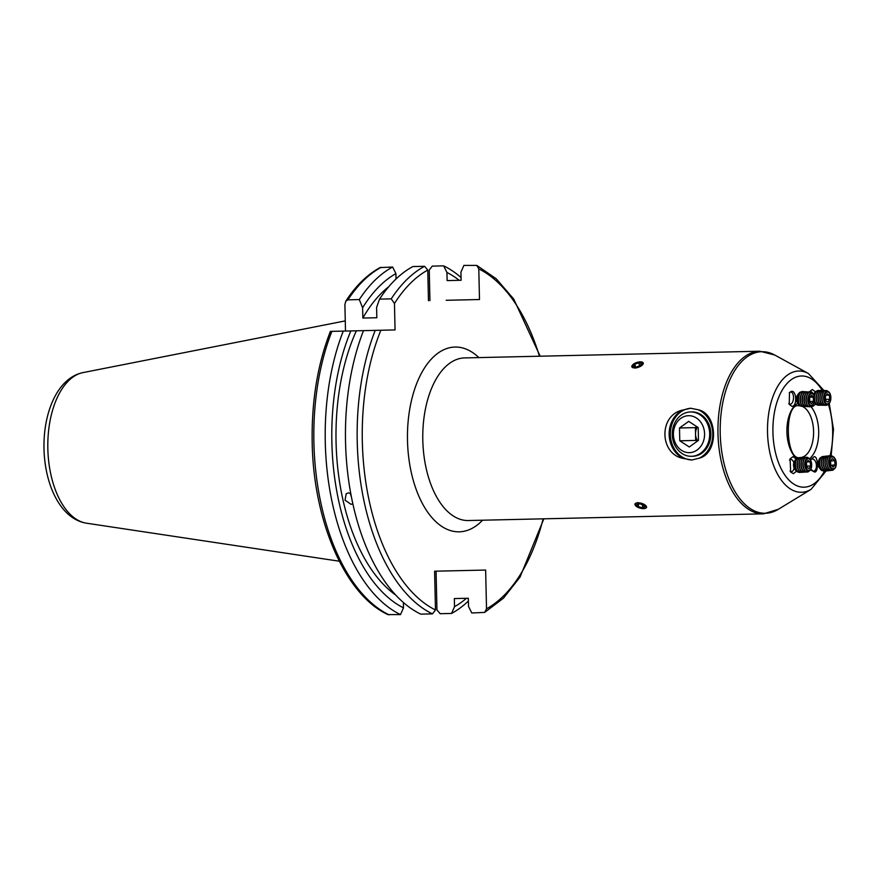 <?xml version="1.0" encoding="UTF-8"?>
<svg xmlns="http://www.w3.org/2000/svg" width="880" height="880" viewBox="0 0 880 880"><rect width="100%" height="100%" fill="white"/><g stroke="black" fill="none" stroke-linecap="round" stroke-linejoin="round"><path stroke-width="1.32" d="M429.935 300.663L429.242 270.028L432.267 266.123L443.652 265.859L446.941 272.47L447.128 280.588L461.109 280.269L460.922 272.151L463.903 265.408L476.795 265.408L478.797 268.906L479.49 299.53L446.182 300.289M351.395 496.848L350.152 493.152M352.858 503.866L351.021 504.317L345.037 500.159L346.225 493.658L348.524 492.91L350.735 493.372M436.073 571.175L436.953 609.939L440.165 613.701L451.539 613.448L454.52 606.694L454.344 598.576L468.325 598.257L468.501 606.375L471.79 612.986L484.671 612.403L486.519 608.817L485.639 570.053L434.599 571.208L435.479 609.972L432.454 613.877L420.761 614.141A180.213 96.822 -91.3 0 1 345.532 441.969A180.213 96.822 -91.3 0 1 363.517 330.638L395.054 329.923L394.46 303.501L391.237 298.848A180.213 96.822 -91.3 0 1 424.567 266.299L412.874 266.563A180.213 96.822 -91.3 0 0 379.533 299.123L376.596 307.439L376.827 317.735L362.846 318.054L362.615 307.758L359.293 299.574A180.213 96.822 -91.3 0 1 392.623 267.025L380.05 267.597C367.202 274.604 355.773 285.813 345.763 301.213L344.894 304.623L345.499 331.045L363.517 330.638M395.736 595.078A165.979 89.177 -91.3 0 1 336.061 442.189A165.979 89.177 -91.3 0 1 356.367 330.803M403.37 602.492L403.491 607.86A173.778 93.368 -91.3 0 1 331.87 442.277A173.778 93.368 -91.3 0 1 350.834 330.924L343.266 331.1A180.213 96.822 -91.3 0 0 325.281 442.431A180.213 96.822 -91.3 0 0 400.51 614.603L387.926 614.592C345.246 595.144 313.412 521.268 312.191 442.728C311.454 401.511 317.515 364.408 330.396 331.386L330.429 331.386M403.491 607.86L400.51 614.603M331.298 331.364L343.266 331.1M443.652 265.859A180.213 96.822 -91.3 0 1 461.043 277.519M468.38 601.018A180.213 96.822 -91.3 0 1 451.539 613.448M446.941 272.47A173.778 93.368 -91.3 0 1 459.228 280.313M466.444 598.301A173.778 93.368 -91.3 0 1 454.52 606.694M428.461 300.696L427.768 270.061L424.567 266.299M359.293 299.574L347.908 299.838L345.763 301.213M362.615 307.758A173.778 93.368 -91.3 0 1 395.912 273.625L392.623 267.025M362.846 318.054A165.979 89.177 -91.3 0 1 388.74 286.748M396.033 278.993L395.912 273.625M379.533 299.123L391.237 298.848M810.546 460.064A6.094 3.487 -96.6 0 1 812.207 459.03A6.094 3.487 -96.6 0 1 812.383 459.019A6.094 3.487 -96.6 0 1 816.398 464.838A6.094 3.487 -96.6 0 1 813.615 471.141A6.094 3.487 -96.6 0 1 813.439 471.163A6.094 3.487 -96.6 0 1 811.283 470.063M810.832 469.249L814.154 471.878C818.796 473.957 818.323 454.685 813.791 456.907L810.48 459.943M789.492 460.075A6.094 3.19 -93.3 0 1 790.757 459.459A6.094 3.19 -93.3 0 1 790.823 459.459A6.094 3.19 -93.3 0 1 793.826 462.726M794.134 468.05A6.094 3.19 -93.3 0 1 791.472 471.647A6.094 3.19 -93.3 0 1 791.406 471.647A6.094 3.19 -93.3 0 1 790.042 471.108M796.18 458.887L792.946 456.698L790.097 458.81L790.658 472.065L793.32 473.66L796.488 471.262M809.215 392.106A6.094 3.366 -89.2 0 1 810.502 391.622A6.094 3.366 -89.2 0 1 810.568 391.622A6.094 3.366 -89.2 0 1 813.032 393.679M815.375 391.765L812.273 389.521L809.061 392.04M811.151 406.109L812.658 406.494L815.628 404.162M789.272 392.799A6.094 3.036 -86.3 0 1 790.724 392.062A6.094 3.036 -86.3 0 1 790.867 392.062A6.094 3.036 -86.3 0 1 793.507 398.2A6.094 3.036 -86.3 0 1 790.218 404.239A6.094 3.036 -86.3 0 1 790.075 404.239A6.094 3.036 -86.3 0 1 788.799 403.546M791.439 391.314L789.503 392.491L789.228 404.36L791.813 406.274C797.214 407 796.807 390.401 791.439 391.314M683.892 458.535A25.872 21.824 88.7 0 1 669.152 434.621A25.872 21.824 88.7 0 1 682.792 410.069C658.405 414.865 659.186 454.751 683.892 458.535L691.845 459.998L699.16 458.194C718.872 453.508 718.047 413.611 698.06 409.728L690.668 408.254L682.792 410.069M692.296 459.976A25.872 21.824 88.7 0 1 670.351 434.599A25.872 21.824 88.7 0 1 691.119 408.254M482.57 520.201A92.411 49.654 -91.3 0 1 459.239 531.828A92.411 49.654 -91.3 0 1 407.495 440.561A92.411 49.654 -91.3 0 1 455.048 347.05A92.411 49.654 -91.3 0 1 478.874 357.599M634.887 363.297L631.785 366.905M634.898 503.976L638.154 507.441M763.499 513.832L468.336 520.531A81.323 43.692 -91.3 0 1 422.807 440.22A81.323 43.692 -91.3 0 1 464.651 357.918L759.814 351.219A81.323 43.692 -91.3 0 0 717.97 433.521A81.323 43.692 -91.3 0 0 763.499 513.832L778.283 509.322A80.806 43.417 -91.3 0 1 765.468 513.271A80.806 43.417 -91.3 0 1 720.225 433.466A80.806 43.417 -91.3 0 1 761.805 351.703A80.806 43.417 -91.3 0 1 774.774 355.047L759.814 351.219M646.624 507.32L637.89 502.535M635.921 368.115L643.346 363.022M698.06 409.728A25.872 21.824 88.7 0 1 712.789 433.631A25.872 21.824 88.7 0 1 699.16 458.194M690.47 411.961L691.658 411.928A22.176 18.711 88.7 0 1 710.864 433.675A22.176 18.711 88.7 0 1 692.67 456.28L691.471 456.302A22.176 18.711 88.7 0 1 673.035 440.275A22.176 18.711 88.7 0 1 681.186 415.14A22.176 18.711 88.7 0 1 690.47 411.961A22.176 18.711 88.7 0 1 708.906 427.977A22.176 18.711 88.7 0 1 700.755 453.123A22.176 18.711 88.7 0 1 691.471 456.302M697.411 427.053A11.088 9.35 -91.3 0 0 695.519 434.027A11.088 9.35 -91.3 0 0 697.73 440.913M697.147 449.999A18.48 15.587 -91.3 0 0 702.273 424.633A18.48 15.587 -91.3 0 0 680.834 418.352A18.48 15.587 -91.3 0 0 675.697 443.718A18.48 15.587 -91.3 0 0 697.147 449.999M696.762 426.635L695.376 427.625L695.662 440.429L697.092 441.364M679.492 427.988L679.778 440.792L689.282 446.974L698.478 440.363L698.192 427.559L688.699 421.377L679.492 427.988L695.376 427.625M695.662 440.429L679.778 440.792M800.998 392.018A6.798 3.388 93.7 0 0 799.029 393.129L797.654 394.823A4.62 2.299 93.7 0 0 796.829 396.44A4.62 2.299 93.7 0 0 797.17 402.369L798.314 404.228A6.798 3.388 93.7 0 0 798.677 404.734A6.798 3.388 93.7 0 0 800.118 405.592M799.029 393.129A6.798 3.388 93.7 0 0 797.808 395.505A6.798 3.388 93.7 0 0 798.314 404.228M802.571 391.523A7.392 3.685 93.7 0 0 802.483 391.523A7.392 3.685 93.7 0 0 799.26 394.493A7.392 3.685 93.7 0 0 798.952 395.307A7.392 3.685 93.7 0 0 798.71 402.908A7.392 3.685 93.7 0 0 799.898 405.35A7.392 3.685 93.7 0 0 801.526 406.274A7.392 3.685 93.7 0 0 801.625 406.274M803.528 391.798A7.392 3.685 93.7 0 0 802.67 391.534A7.392 3.685 93.7 0 0 799.139 395.318A7.392 3.685 93.7 0 0 800.085 405.361A7.392 3.685 93.7 0 0 801.713 406.285A7.392 3.685 93.7 0 0 802.604 406.131M804.507 391.655A7.392 3.685 93.7 0 0 804.419 391.644A7.392 3.685 93.7 0 0 801.185 394.614A7.392 3.685 93.7 0 0 800.888 395.428A7.392 3.685 93.7 0 0 800.646 403.04A7.392 3.685 93.7 0 0 801.834 405.471A7.392 3.685 93.7 0 0 803.462 406.395A7.392 3.685 93.7 0 0 803.561 406.406M805.464 391.919A7.392 3.685 93.7 0 0 804.606 391.655A7.392 3.685 93.7 0 0 801.075 395.439A7.392 3.685 93.7 0 0 802.021 405.482A7.392 3.685 93.7 0 0 803.649 406.406A7.392 3.685 93.7 0 0 804.54 406.252M806.443 391.776A7.392 3.685 93.7 0 0 806.355 391.765A7.392 3.685 93.7 0 0 803.121 394.746A7.392 3.685 93.7 0 0 802.824 395.56A7.392 3.685 93.7 0 0 802.582 403.161A7.392 3.685 93.7 0 0 803.77 405.592A7.392 3.685 93.7 0 0 805.398 406.527A7.392 3.685 93.7 0 0 805.486 406.527M807.4 392.051A7.392 3.685 93.7 0 0 806.542 391.776A7.392 3.685 93.7 0 0 803.011 395.571A7.392 3.685 93.7 0 0 803.957 405.603A7.392 3.685 93.7 0 0 805.585 406.538A7.392 3.685 93.7 0 0 806.476 406.384M808.379 391.897A7.392 3.685 93.7 0 0 808.28 391.897A7.392 3.685 93.7 0 0 805.057 394.867A7.392 3.685 93.7 0 0 804.76 395.681A7.392 3.685 93.7 0 0 804.518 403.282A7.392 3.685 93.7 0 0 805.695 405.724A7.392 3.685 93.7 0 0 807.334 406.648A7.392 3.685 93.7 0 0 807.422 406.648M809.336 392.172A7.392 3.685 93.7 0 0 808.478 391.908A7.392 3.685 93.7 0 0 804.947 395.692A7.392 3.685 93.7 0 0 805.893 405.735A7.392 3.685 93.7 0 0 807.521 406.659A7.392 3.685 93.7 0 0 808.401 406.505M810.315 392.029A7.392 3.685 93.7 0 0 810.216 392.018A7.392 3.685 93.7 0 0 806.993 394.988A7.392 3.685 93.7 0 0 806.696 395.802A7.392 3.685 93.7 0 0 806.454 403.414A7.392 3.685 93.7 0 0 807.631 405.845A7.392 3.685 93.7 0 0 809.27 406.769A7.392 3.685 93.7 0 0 809.358 406.78M812.064 392.986A7.392 3.685 93.7 0 0 812.042 392.953A7.392 3.685 93.7 0 0 810.403 392.029A7.392 3.685 93.7 0 0 806.883 395.813A7.392 3.685 93.7 0 0 807.818 405.856A7.392 3.685 93.7 0 0 809.457 406.791A7.392 3.685 93.7 0 0 811.217 406.043M813.076 393.734A6.6 3.289 -86.3 0 1 814.506 399.113A6.6 3.289 -86.3 0 1 814.506 399.146L814.506 399.168A5.951 2.97 93.7 0 0 812.471 393.723A5.951 2.97 93.7 0 0 809.072 396.616A5.951 2.97 93.7 0 0 809.831 404.701A5.951 2.97 93.7 0 0 813.978 402.402A5.951 2.97 93.7 0 0 814.44 400.235A6.6 3.289 -86.3 0 1 814.429 400.29A6.6 3.289 -86.3 0 1 813.923 402.699A6.6 3.289 -86.3 0 1 809.314 405.251A6.6 3.289 -86.3 0 1 808.258 403.073A6.6 3.289 -86.3 0 1 808.478 396.286A6.6 3.289 -86.3 0 1 808.742 395.56A6.6 3.289 -86.3 0 1 813.076 393.734M814.429 400.29L814.44 400.235A5.951 2.97 93.7 0 0 814.506 399.168M813.461 397.32L811.701 395.252L809.765 397.441L809.589 401.698L811.349 403.777L813.285 401.588L813.461 397.32L810.062 397.1M809.6 401.346L813.285 401.588M808.665 395.747A5.951 2.97 93.7 0 0 808.588 395.923A5.951 2.97 93.7 0 0 808.159 402.699A5.951 2.97 93.7 0 0 808.203 402.875M806.993 394.988L806.652 395.791A5.951 2.97 93.7 0 0 806.223 402.567L806.454 403.414M805.057 394.867L804.727 395.67A5.951 2.97 93.7 0 0 804.287 402.446L804.518 403.282M803.121 394.746L802.791 395.549A5.951 2.97 93.7 0 0 802.351 402.325L802.582 403.161M801.185 394.614L800.855 395.417A5.951 2.97 93.7 0 0 800.415 402.193L800.646 403.04M799.26 394.493L798.919 395.296A5.951 2.97 93.7 0 0 798.479 402.072L798.71 402.908M816.827 391.028A6.798 3.751 90.8 0 0 814.616 392.678L813.571 394.306A4.62 2.552 90.8 0 0 813.527 394.372M814.616 392.678A6.798 3.751 90.8 0 0 813.714 394.735M814.484 400.202L814.451 400.07A7.392 4.081 90.8 0 0 814.484 400.202A7.392 4.081 90.8 0 0 816.948 404.811A7.392 4.081 90.8 0 0 818.268 405.229A7.392 4.081 90.8 0 0 818.356 405.229M814.088 402.138A6.798 3.751 90.8 0 0 814.473 402.875A6.798 3.751 90.8 0 0 815.727 404.228A6.798 3.751 90.8 0 0 816.64 404.591M818.554 390.445A7.392 4.081 90.8 0 0 818.466 390.434A7.392 4.081 90.8 0 0 814.55 395.351A7.392 4.081 90.8 0 0 814.539 395.384A7.392 4.081 90.8 0 0 814.341 396.792M819.489 390.61A7.392 4.081 90.8 0 0 818.642 390.445A7.392 4.081 90.8 0 0 814.726 395.384A7.392 4.081 90.8 0 0 814.462 397.804M820.424 390.467A7.392 4.081 90.8 0 0 820.325 390.467A7.392 4.081 90.8 0 0 816.409 395.384A7.392 4.081 90.8 0 0 816.343 400.235A7.392 4.081 90.8 0 0 818.807 404.833A7.392 4.081 90.8 0 0 820.127 405.251A7.392 4.081 90.8 0 0 820.215 405.251M814.506 399.036A7.392 4.081 90.8 0 0 817.124 404.811A7.392 4.081 90.8 0 0 818.444 405.229A7.392 4.081 90.8 0 0 819.291 405.075M816.409 395.384A7.392 4.081 90.8 0 0 816.409 395.406L816.31 395.846A5.951 3.278 90.8 0 0 816.255 399.751L816.343 400.235M821.348 390.643A7.392 4.081 90.8 0 0 820.512 390.467A7.392 4.081 90.8 0 0 816.585 395.406A7.392 4.081 90.8 0 0 818.994 404.833A7.392 4.081 90.8 0 0 820.314 405.251A7.392 4.081 90.8 0 0 821.15 405.108M822.283 390.489A7.392 4.081 90.8 0 0 822.195 390.489A7.392 4.081 90.8 0 0 818.279 395.406A7.392 4.081 90.8 0 0 818.268 395.428A7.392 4.081 90.8 0 0 818.213 400.257A7.392 4.081 90.8 0 0 820.677 404.855A7.392 4.081 90.8 0 0 821.997 405.273A7.392 4.081 90.8 0 0 822.085 405.273M823.218 390.665A7.392 4.081 90.8 0 0 822.371 390.489A7.392 4.081 90.8 0 0 818.455 395.439A7.392 4.081 90.8 0 0 820.864 404.855A7.392 4.081 90.8 0 0 822.173 405.273A7.392 4.081 90.8 0 0 823.02 405.13M824.153 390.522A7.392 4.081 90.8 0 0 824.065 390.511A7.392 4.081 90.8 0 0 820.138 395.428A7.392 4.081 90.8 0 0 820.072 400.279A7.392 4.081 90.8 0 0 822.547 404.888A7.392 4.081 90.8 0 0 823.856 405.295A7.392 4.081 90.8 0 0 823.955 405.295M820.138 395.428A7.392 4.081 90.8 0 0 820.138 395.461L820.039 395.901A5.951 3.278 90.8 0 0 819.995 399.806L820.072 400.279M825.077 390.687A7.392 4.081 90.8 0 0 824.241 390.522A7.392 4.081 90.8 0 0 820.314 395.461A7.392 4.081 90.8 0 0 822.723 404.888A7.392 4.081 90.8 0 0 824.043 405.306A7.392 4.081 90.8 0 0 824.89 405.152M826.012 390.544A7.392 4.081 90.8 0 0 825.924 390.544A7.392 4.081 90.8 0 0 822.008 395.461A7.392 4.081 90.8 0 0 821.997 395.483A7.392 4.081 90.8 0 0 821.942 400.301A7.392 4.081 90.8 0 0 824.406 404.91A7.392 4.081 90.8 0 0 825.726 405.328A7.392 4.081 90.8 0 0 825.814 405.328M828.08 391.512A7.392 4.081 90.8 0 0 827.42 390.962A7.392 4.081 90.8 0 0 826.111 390.544A7.392 4.081 90.8 0 0 822.184 395.483A7.392 4.081 90.8 0 0 824.593 404.91A7.392 4.081 90.8 0 0 825.902 405.328A7.392 4.081 90.8 0 0 827.904 404.415M828.498 391.721A6.6 3.641 -89.2 0 1 830.643 400.136A6.6 3.641 -89.2 0 1 825.968 404.184A6.6 3.641 -89.2 0 1 823.757 400.07A6.6 3.641 -89.2 0 1 823.812 395.769A6.6 3.641 -89.2 0 1 823.812 395.736A6.6 3.641 -89.2 0 1 828.498 391.721M830.621 399.927A5.951 3.278 90.8 0 0 828.685 392.337A5.951 3.278 90.8 0 0 824.461 395.989A5.951 3.278 90.8 0 0 826.397 403.568A5.951 3.278 90.8 0 0 830.621 399.927M829.356 395.175L827.145 393.767L825.33 396.539L825.726 400.741L827.937 402.149L829.752 399.366L829.356 395.175L826.254 395.131M825.594 399.311L829.752 399.366M823.79 395.846A5.951 3.278 90.8 0 0 823.768 395.956A5.951 3.278 90.8 0 0 823.724 399.861A5.951 3.278 90.8 0 0 823.735 399.96M822.008 395.461L821.909 395.923A5.951 3.278 90.8 0 0 821.854 399.828L821.942 400.301M818.279 395.406L818.18 395.879A5.951 3.278 90.8 0 0 818.125 399.784L818.213 400.257M814.55 395.351L814.451 395.824A5.951 3.278 90.8 0 0 814.308 396.66M635.943 367.84A5.951 2.508 -18.5 0 0 642.818 364.463A5.951 2.508 -18.5 0 0 640.244 361.856A5.951 2.508 -18.5 0 0 639.144 361.944A5.951 2.508 -18.5 0 0 633.556 364.1A5.951 2.508 -18.5 0 0 635.943 367.84M640.365 365.497L641.509 363.374L638.693 362.78L634.722 364.298L633.578 366.41L636.394 367.015L640.365 365.497M635.569 366.839L634.722 364.298M639.683 365.75L638.693 362.78M637.043 506.858A5.951 2.508 -164.1 0 0 643.577 508.629A5.951 2.508 -164.1 0 0 644.435 504.581A5.951 2.508 -164.1 0 0 636.427 502.997A5.951 2.508 -164.1 0 0 636.79 506.693A5.951 2.508 -164.1 0 0 637.043 506.858M642.158 507.793L644.809 506.979L643.39 504.9L639.32 503.646L636.669 504.46L638.088 506.528L642.158 507.793L643.016 504.79M638.88 503.778L638.088 506.528M821.304 457.303A6.798 3.894 83.4 0 0 819.214 459.459L818.488 461.109A4.62 2.64 83.4 0 0 818.202 461.956A4.62 2.64 83.4 0 0 819.247 467.687L820.336 469.139A6.798 3.894 83.4 0 0 821.029 469.909A6.798 3.894 83.4 0 0 822.855 470.745M819.214 459.459A6.798 3.894 83.4 0 0 818.796 460.702A6.798 3.894 83.4 0 0 820.336 469.139M823.02 456.478A7.392 4.224 83.4 0 0 822.932 456.489A7.392 4.224 83.4 0 0 819.786 460.262A7.392 4.224 83.4 0 0 819.511 463.65L819.522 463.782A5.951 3.399 83.4 0 0 819.643 464.849L819.665 464.981A7.392 4.224 83.4 0 0 822.217 470.272A7.392 4.224 83.4 0 0 824.626 471.174A7.392 4.224 83.4 0 0 824.714 471.163M819.511 463.65A7.392 4.224 83.4 0 0 819.665 464.981M823.944 456.511A7.392 4.224 83.4 0 0 823.108 456.467A7.392 4.224 83.4 0 0 819.962 460.24A7.392 4.224 83.4 0 0 822.393 470.25A7.392 4.224 83.4 0 0 824.802 471.152A7.392 4.224 83.4 0 0 825.605 470.921M824.835 456.269A7.392 4.224 83.4 0 0 824.747 456.28A7.392 4.224 83.4 0 0 821.612 460.053A7.392 4.224 83.4 0 0 821.337 463.441L821.348 463.573A5.951 3.399 83.4 0 0 821.469 464.64L821.491 464.772A7.392 4.224 83.4 0 0 824.032 470.063A7.392 4.224 83.4 0 0 826.441 470.965A7.392 4.224 83.4 0 0 826.529 470.954M821.337 463.441A7.392 4.224 83.4 0 0 821.491 464.772M825.77 456.302A7.392 4.224 83.4 0 0 824.923 456.258A7.392 4.224 83.4 0 0 821.788 460.031A7.392 4.224 83.4 0 0 824.208 470.041A7.392 4.224 83.4 0 0 826.617 470.943A7.392 4.224 83.4 0 0 827.431 470.712M826.661 456.06A7.392 4.224 83.4 0 0 826.573 456.071A7.392 4.224 83.4 0 0 823.427 459.844A7.392 4.224 83.4 0 0 823.163 463.232L823.163 463.364A5.951 3.399 83.4 0 0 823.295 464.431L823.317 464.552A7.392 4.224 83.4 0 0 825.858 469.854A7.392 4.224 83.4 0 0 828.267 470.756A7.392 4.224 83.4 0 0 828.355 470.745M823.163 463.232A7.392 4.224 83.4 0 0 823.317 464.552M827.585 456.093A7.392 4.224 83.4 0 0 826.749 456.049A7.392 4.224 83.4 0 0 823.603 459.822A7.392 4.224 83.4 0 0 826.034 469.832A7.392 4.224 83.4 0 0 828.443 470.734A7.392 4.224 83.4 0 0 829.246 470.503M828.487 455.851A7.392 4.224 83.4 0 0 828.399 455.862A7.392 4.224 83.4 0 0 825.253 459.635A7.392 4.224 83.4 0 0 824.978 463.023L824.989 463.155A5.951 3.399 83.4 0 0 825.11 464.222L825.132 464.343A7.392 4.224 83.4 0 0 827.684 469.645A7.392 4.224 83.4 0 0 830.093 470.547A7.392 4.224 83.4 0 0 830.181 470.536M824.978 463.023A7.392 4.224 83.4 0 0 825.132 464.343M829.411 455.884A7.392 4.224 83.4 0 0 828.575 455.84A7.392 4.224 83.4 0 0 825.429 459.613A7.392 4.224 83.4 0 0 827.86 469.623A7.392 4.224 83.4 0 0 830.269 470.525A7.392 4.224 83.4 0 0 831.072 470.294M830.302 455.642A7.392 4.224 83.4 0 0 830.214 455.653A7.392 4.224 83.4 0 0 827.068 459.426A7.392 4.224 83.4 0 0 826.804 462.814L826.815 462.946A5.951 3.399 83.4 0 0 826.936 464.013L826.958 464.134A7.392 4.224 83.4 0 0 829.499 469.425A7.392 4.224 83.4 0 0 831.908 470.338A7.392 4.224 83.4 0 0 831.996 470.327M826.804 462.814A7.392 4.224 83.4 0 0 826.958 464.134M832.601 456.357A7.392 4.224 83.4 0 0 830.39 455.631A7.392 4.224 83.4 0 0 827.255 459.404A7.392 4.224 83.4 0 0 829.675 469.414A7.392 4.224 83.4 0 0 832.084 470.316A7.392 4.224 83.4 0 0 834.064 469.095M828.63 462.671L828.63 462.737A5.951 3.399 83.4 0 0 828.63 462.737A5.951 3.399 83.4 0 0 828.762 463.793A5.951 3.399 83.4 0 0 828.762 463.826L828.762 463.859A6.6 3.773 -96.6 0 1 828.63 462.671A6.6 3.773 -96.6 0 1 828.872 459.646A6.6 3.773 -96.6 0 1 833.833 457.083A6.6 3.773 -96.6 0 1 836 466.026A6.6 3.773 -96.6 0 1 831.039 468.589A6.6 3.773 -96.6 0 1 828.762 463.859M829.532 459.921A5.951 3.399 83.4 0 0 831.49 467.984A5.951 3.399 83.4 0 0 835.956 465.674A5.951 3.399 83.4 0 0 833.998 457.622A5.951 3.399 83.4 0 0 829.532 459.921M830.808 464.992L833.118 467.049L835.043 464.86L834.68 460.614L832.37 458.546L830.434 460.735L830.808 464.992M830.467 461.098L834.68 460.614M831.171 465.311L835.043 464.86M797.247 458.392A6.798 3.553 86.7 0 0 795.311 459.921L794.255 461.714A4.62 2.409 86.7 0 0 793.595 463.738A4.62 2.409 86.7 0 0 794.684 469.007L795.938 470.657A6.798 3.553 86.7 0 0 796.884 471.57A6.798 3.553 86.7 0 0 798.039 471.955M795.311 459.921A6.798 3.553 86.7 0 0 794.354 462.913A6.798 3.553 86.7 0 0 795.938 470.657M798.831 457.699A7.392 3.861 86.7 0 0 798.732 457.699A7.392 3.861 86.7 0 0 795.586 461.703L795.421 462.407A5.951 3.113 86.7 0 0 795.762 468.171L796.004 468.864A7.392 3.861 86.7 0 0 798.171 472.054A7.392 3.861 86.7 0 0 799.59 472.461A7.392 3.861 86.7 0 0 799.689 472.461M795.586 461.703A7.392 3.861 86.7 0 0 795.41 462.638A7.392 3.861 86.7 0 0 796.004 468.864M799.788 457.831A7.392 3.861 86.7 0 0 798.919 457.688A7.392 3.861 86.7 0 0 795.597 462.627A7.392 3.861 86.7 0 0 798.358 472.043A7.392 3.861 86.7 0 0 799.777 472.45A7.392 3.861 86.7 0 0 800.624 472.219M800.734 457.589A7.392 3.861 86.7 0 0 800.635 457.589A7.392 3.861 86.7 0 0 797.489 461.593L797.324 462.297A5.951 3.113 86.7 0 0 797.665 468.061L797.907 468.743A7.392 3.861 86.7 0 0 800.074 471.944A7.392 3.861 86.7 0 0 801.493 472.351A7.392 3.861 86.7 0 0 801.592 472.351M797.489 461.593A7.392 3.861 86.7 0 0 797.313 462.528A7.392 3.861 86.7 0 0 797.907 468.743M801.691 457.721A7.392 3.861 86.7 0 0 800.822 457.578A7.392 3.861 86.7 0 0 797.5 462.517A7.392 3.861 86.7 0 0 800.261 471.933A7.392 3.861 86.7 0 0 801.68 472.34A7.392 3.861 86.7 0 0 802.527 472.109M802.637 457.479A7.392 3.861 86.7 0 0 802.538 457.479A7.392 3.861 86.7 0 0 799.392 461.483L799.227 462.187A5.951 3.113 86.7 0 0 799.568 467.951L799.81 468.633A7.392 3.861 86.7 0 0 801.988 471.823A7.392 3.861 86.7 0 0 803.396 472.241A7.392 3.861 86.7 0 0 803.495 472.241M799.392 461.483A7.392 3.861 86.7 0 0 799.216 462.407A7.392 3.861 86.7 0 0 799.81 468.633M803.594 457.611A7.392 3.861 86.7 0 0 802.725 457.468A7.392 3.861 86.7 0 0 799.403 462.396A7.392 3.861 86.7 0 0 802.164 471.823A7.392 3.861 86.7 0 0 803.583 472.23A7.392 3.861 86.7 0 0 804.43 471.999M804.54 457.369A7.392 3.861 86.7 0 0 804.441 457.369A7.392 3.861 86.7 0 0 801.295 461.373L801.13 462.077A5.951 3.113 86.7 0 0 801.471 467.841L801.713 468.523A7.392 3.861 86.7 0 0 803.891 471.713A7.392 3.861 86.7 0 0 805.31 472.131A7.392 3.861 86.7 0 0 805.398 472.12M801.295 461.373A7.392 3.861 86.7 0 0 801.13 462.297A7.392 3.861 86.7 0 0 801.713 468.523M805.497 457.501A7.392 3.861 86.7 0 0 804.628 457.358A7.392 3.861 86.7 0 0 801.306 462.286A7.392 3.861 86.7 0 0 804.067 471.702A7.392 3.861 86.7 0 0 805.486 472.12A7.392 3.861 86.7 0 0 806.333 471.889M806.443 457.259A7.392 3.861 86.7 0 0 806.344 457.259A7.392 3.861 86.7 0 0 803.198 461.263L803.033 461.967A5.951 3.113 86.7 0 0 803.374 467.731L803.616 468.413A7.392 3.861 86.7 0 0 805.794 471.603A7.392 3.861 86.7 0 0 807.213 472.021A7.392 3.861 86.7 0 0 807.301 472.01M803.198 461.263A7.392 3.861 86.7 0 0 803.033 462.187A7.392 3.861 86.7 0 0 803.616 468.413M808.412 458.029A7.392 3.861 86.7 0 0 807.95 457.666A7.392 3.861 86.7 0 0 806.531 457.248A7.392 3.861 86.7 0 0 803.209 462.176A7.392 3.861 86.7 0 0 805.97 471.592A7.392 3.861 86.7 0 0 807.389 472.01A7.392 3.861 86.7 0 0 809.171 471.02M804.98 461.703A5.951 3.113 86.7 0 0 804.947 461.857A5.951 3.113 86.7 0 0 805.277 467.621A5.951 3.113 86.7 0 0 805.332 467.764M807.334 470.778A6.6 3.443 -93.3 0 1 805.387 467.929A6.6 3.443 -93.3 0 1 804.859 462.374A6.6 3.443 -93.3 0 1 805.013 461.538A6.6 3.443 -93.3 0 1 809.094 458.337A6.6 3.443 -93.3 0 1 811.558 466.752A6.6 3.443 -93.3 0 1 807.334 470.778M805.508 462.561A5.951 3.113 86.7 0 0 807.741 470.151A5.951 3.113 86.7 0 0 811.547 466.51A5.951 3.113 86.7 0 0 809.325 458.931A5.951 3.113 86.7 0 0 805.508 462.561M806.96 467.313L809.116 468.732L810.7 465.96L810.106 461.769L807.939 460.35L806.366 463.122L806.96 467.313M807.037 461.945L810.106 461.769M806.795 466.18L810.7 465.96M82.984 372.603C57.387 377.883 43.164 412.676 44 448.811C44.803 484.957 60.588 519.057 86.405 523.182A75.636 40.634 -91.3 0 1 47.839 448.723A75.636 40.634 -91.3 0 1 82.984 372.603L345.268 320.892M435.479 609.972A176.506 94.842 -91.3 0 1 362.329 441.584A176.506 94.842 -91.3 0 1 380.864 330.242M432.454 613.877A180.213 96.822 -91.3 0 1 357.225 441.705A180.213 96.822 -91.3 0 1 375.21 330.374M389.125 614.856A180.213 96.822 -91.3 0 1 313.896 442.684A180.213 96.822 -91.3 0 1 331.881 331.353M478.797 268.906A176.506 94.842 -91.3 0 1 539.451 356.224M543.136 518.837A176.506 94.842 -91.3 0 1 486.519 608.817M394.46 303.501A176.506 94.842 -91.3 0 1 427.768 270.061M347.908 299.838A180.213 96.822 -91.3 0 1 381.238 267.278M826.089 470.987L811.096 489.324A60.643 32.582 -91.3 0 1 801.482 492.272A60.643 32.582 -91.3 0 1 767.525 432.399A60.643 32.582 -91.3 0 1 798.721 371.03A60.643 32.582 -91.3 0 1 808.467 373.549L774.774 355.047M824.417 471.196A55.616 29.876 -91.3 0 1 804.067 487.19A55.616 29.876 -91.3 0 1 772.926 432.267A55.616 29.876 -91.3 0 1 801.537 375.991A55.616 29.876 -91.3 0 1 822.261 390.489M828.366 404.195A55.616 29.876 -91.3 0 1 830.126 455.664M801.977 406.285A25.872 13.904 -91.3 0 1 813.571 434.027A25.872 13.904 -91.3 0 1 800.272 457.534C785.235 461.901 783.882 402.116 799.095 405.79A25.872 13.904 -91.3 0 1 800.492 405.889M810.733 406.428A29.568 15.884 -91.3 0 1 818.686 433.708A29.568 15.884 -91.3 0 1 809.567 458.711M796.708 458.557A29.568 15.884 -91.3 0 1 786.907 429.682A29.568 15.884 -91.3 0 1 797.742 403.293M484.671 612.403L503.503 598.125L520.014 577.126L543.851 518.815M540.166 356.213L513.711 299.035L496.254 278.806L476.795 265.408M86.405 523.182L339.295 561.209M811.096 489.324L778.283 509.322M808.467 373.549L823.922 390.522M829.224 403.414L833.492 429.308L831.171 455.664M814.066 402.204L814.473 402.875"/></g></svg>
